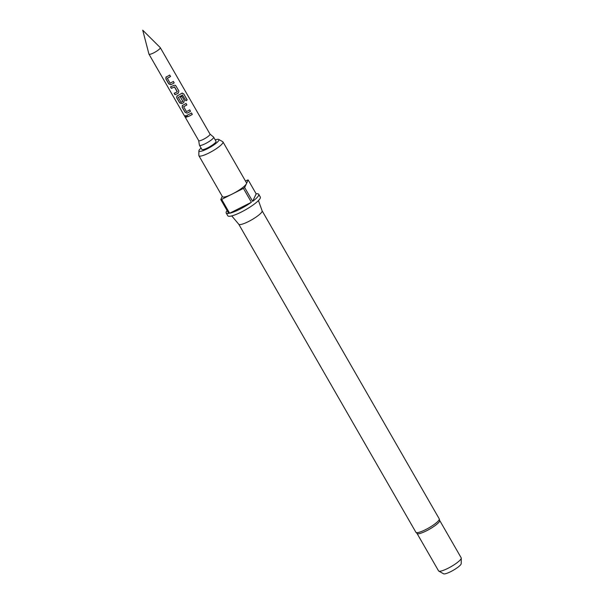 <?xml version="1.0" encoding="UTF-8"?>
<svg xmlns="http://www.w3.org/2000/svg" width="604" height="604" viewBox="0 0 604 604"><rect width="100%" height="100%" fill="white"/><g stroke="black" fill="none" stroke-linecap="round" stroke-linejoin="round"><path stroke-width="0.91" d="M185.383 115.538L185.556 116.429L186.659 117.221M186.591 116.255L185.315 115.575L185.436 116.519L186.606 117.274L186.591 116.255M166.319 76.844L165.889 78.709L168.826 83.813L170.819 84.666A6.365 1.246 -29.9 0 0 171.793 84.198A6.365 1.246 -29.9 0 0 174.163 82.869L173.34 81.442A6.531 1.283 -29.9 0 1 170.932 82.786A6.531 1.283 -29.9 0 1 170.124 83.178L167.3 78.278A6.531 1.283 -29.9 0 0 168.116 77.886A6.531 1.283 -29.9 0 0 170.547 76.519L169.709 75.062A6.531 1.283 -29.9 0 1 167.278 76.429A6.531 1.283 -29.9 0 1 166.274 76.904L165.851 77.214M167.3 78.278L167.346 78.218A6.365 1.246 -29.9 0 0 168.138 77.833A6.365 1.246 -29.9 0 0 170.509 76.504L170.547 76.519M174.231 93.22L175.047 94.639A6.365 1.246 -29.9 0 0 177.244 93.665A6.365 1.246 -29.9 0 0 178.271 93.122L178.867 90.993L175.93 85.896L175.334 85.307L173.778 85.338A6.531 1.283 -29.9 0 1 172.721 85.896A6.531 1.283 -29.9 0 1 170.479 86.893L171.31 88.35A6.531 1.283 -29.9 0 0 173.559 87.353A6.531 1.283 -29.9 0 0 174.413 86.908L177.236 91.808A6.531 1.283 -29.9 0 1 176.383 92.253A6.531 1.283 -29.9 0 1 174.133 93.258L174.971 94.715A6.531 1.283 -29.9 0 0 177.221 93.711A6.531 1.283 -29.9 0 0 178.271 93.159M170.577 86.855L171.393 88.282A6.365 1.246 -29.9 0 0 173.582 87.301A6.365 1.246 -29.9 0 0 174.413 86.87L174.413 86.908M177.214 95.787L176.783 97.652L179.713 102.748L181.706 103.601A6.365 1.246 -29.9 0 0 182.687 103.133A6.365 1.246 -29.9 0 0 183.714 102.589L184.273 100.445L181.887 96.3M182.816 101.291L180.445 97.138L182.77 101.442A6.531 1.283 -29.9 0 1 181.917 101.887A6.531 1.283 -29.9 0 1 181.102 102.28L178.323 97.32A6.365 1.246 -29.9 0 0 179.116 96.934A6.365 1.246 -29.9 0 0 182.438 94.994L185.964 100.793A6.531 1.283 -29.9 0 0 187.195 99.902L183.676 93.786L181.751 93.258A6.531 1.283 -29.9 0 1 178.165 95.364A6.531 1.283 -29.9 0 1 177.168 95.847L176.738 96.149M182.657 105.255L182.227 107.119L185.156 112.216L187.157 113.076A6.365 1.246 -29.9 0 0 188.131 112.601A6.365 1.246 -29.9 0 0 190.502 111.279L189.679 109.845A6.531 1.283 -29.9 0 1 187.27 111.196A6.531 1.283 -29.9 0 1 186.455 111.589L183.639 106.689A6.531 1.283 -29.9 0 0 184.447 106.289A6.531 1.283 -29.9 0 0 186.878 104.93L186.04 103.473A6.531 1.283 -29.9 0 1 183.616 104.832A6.531 1.283 -29.9 0 1 182.612 105.315L182.189 105.625M183.639 106.689L183.676 106.629A6.365 1.246 -29.9 0 0 184.469 106.244A6.365 1.246 -29.9 0 0 186.84 104.915L186.878 104.93M186.908 115.266L187.731 116.685A6.365 1.246 -29.9 0 0 189.92 115.711A6.365 1.246 -29.9 0 0 192.283 114.383L191.491 112.94A6.531 1.283 -29.9 0 1 189.06 114.307A6.531 1.283 -29.9 0 1 186.81 115.304L187.648 116.761A6.531 1.283 -29.9 0 0 189.898 115.764A6.531 1.283 -29.9 0 0 192.321 114.398M198.663 140.551A6.531 1.283 -29.9 0 0 198.701 140.641A6.531 1.283 -29.9 0 0 203.45 139.328A6.531 1.283 -29.9 0 0 210.018 134.133A6.531 1.283 -29.9 0 0 209.958 134.058M198.671 140.596L199.433 145.156A8.162 1.601 -29.9 0 0 199.471 145.262A8.162 1.601 -29.9 0 0 205.413 143.631A8.162 1.601 -29.9 0 0 213.627 137.131A8.162 1.601 -29.9 0 0 213.544 137.04L209.996 134.088M153.726 52.858A6.531 1.283 -29.9 0 0 160.294 47.656A6.531 1.283 -29.9 0 0 160.249 47.603L142.725 30.2L148.946 54.103A6.531 1.283 -29.9 0 0 148.977 54.164A6.531 1.283 -29.9 0 0 153.726 52.858M166.274 76.904L165.813 78.784L168.743 83.888L170.773 84.726A6.531 1.283 -29.9 0 0 171.77 84.243A6.531 1.283 -29.9 0 0 174.201 82.884L173.363 81.427M182.302 93.031L181.751 93.258M178.286 97.372A6.531 1.283 -29.9 0 0 179.094 96.98A6.531 1.283 -29.9 0 0 182.506 94.994M180.43 97.146A6.531 1.283 -29.9 0 0 181.91 96.285L184.311 100.46L183.714 102.627A6.531 1.283 -29.9 0 1 182.665 103.186A6.531 1.283 -29.9 0 1 181.661 103.662L179.637 102.823L176.7 97.727L177.168 95.847M182.612 105.315L182.144 107.195L185.081 112.291L187.104 113.137A6.531 1.283 -29.9 0 0 188.108 112.654A6.531 1.283 -29.9 0 0 190.539 111.295L189.701 109.837M213.627 137.131L216.021 141.291A8.162 1.601 150.1 0 1 207.806 147.791A8.162 1.601 150.1 0 1 201.872 149.43L199.471 145.262M439.735 520.686A13.054 2.559 150.1 0 1 426.522 530.803A13.054 2.559 150.1 0 1 417.236 533.626L415.899 532.283A13.462 2.643 -29.9 0 0 425.699 529.58A13.462 2.643 -29.9 0 0 439.244 518.851L439.735 520.686M238.754 224.22A13.462 2.643 -29.9 0 0 238.806 224.295A13.462 2.643 -29.9 0 0 248.554 221.517A13.462 2.643 -29.9 0 0 262.144 210.879A13.462 2.643 -29.9 0 0 262.106 210.796M201.072 148.048A11.521 2.257 -29.9 0 0 198.897 150.834A11.521 2.257 -29.9 0 0 207.338 148.788A11.521 2.257 -29.9 0 0 218.731 139.433A11.521 2.257 -29.9 0 0 215.22 139.909M218.731 139.433L222.725 141.683A13.877 2.718 150.1 0 1 222.967 141.91A13.877 2.718 150.1 0 1 209.007 152.963A13.877 2.718 150.1 0 1 198.912 155.741A13.877 2.718 150.1 0 1 198.837 155.424L198.897 150.834M222.967 141.91L246.5 182.838A13.877 2.718 150.1 0 1 246.424 183.729A13.877 2.718 150.1 0 1 232.54 193.892L243.427 188.403A18.769 3.677 -29.9 0 0 244.658 187.497L252.638 201.374L256.156 193.839L248.184 179.969A18.769 3.677 -29.9 0 0 247.293 180.135L245.473 181.049M222.257 196.353L220.762 199.547L228.742 213.423A18.769 3.677 150.1 0 1 226.183 212.986L227.776 215.764A18.769 3.677 -29.9 0 0 241.434 211.996A18.769 3.677 -29.9 0 0 260.316 197.047L258.723 194.277A18.769 3.677 150.1 0 1 252.638 201.374M256.156 193.839A18.769 3.677 150.1 0 1 258.723 194.277M251.407 202.272A18.769 3.677 150.1 0 1 239.841 209.226A18.769 3.677 150.1 0 1 229.633 213.257L251.407 202.272L243.427 188.403M417.092 533.536L438.564 570.878A13.054 2.559 -29.9 0 0 438.791 571.09A13.054 2.559 -29.9 0 0 448.07 568.258A13.054 2.559 -29.9 0 0 461.275 558.164A13.054 2.559 -29.9 0 0 461.207 557.862L439.727 520.52M438.791 571.09L443.585 573.8A10.23 2.008 -29.9 0 0 450.856 571.58A10.23 2.008 -29.9 0 0 461.207 563.668L461.275 558.164M244.658 187.497L248.184 179.969M220.762 199.547A18.769 3.677 -29.9 0 0 221.653 199.38L232.54 193.892A13.877 2.718 150.1 0 1 222.446 196.67L198.912 155.741M221.653 199.38L229.633 213.257M226.183 212.986A18.769 3.677 150.1 0 1 227.096 210.554M192.283 114.383L191.468 112.956M186.84 104.915L186.017 103.488M185.949 100.762A6.365 1.246 -29.9 0 0 187.097 99.932L187.195 99.902M187.097 99.932L183.676 93.786M183.578 93.809L181.683 93.258M178.271 93.122L178.867 90.993M178.829 90.978L175.93 85.896M175.892 85.881L175.19 85.24M174.571 86.916L177.274 91.657M170.509 76.504L169.686 75.077M210.018 134.133L160.294 47.656M198.701 140.641L148.977 54.164M262.144 210.879L258.444 200.558M439.244 518.851L262.128 210.834M415.899 532.283L238.776 224.258M238.806 224.295L231.747 215.907"/></g></svg>
